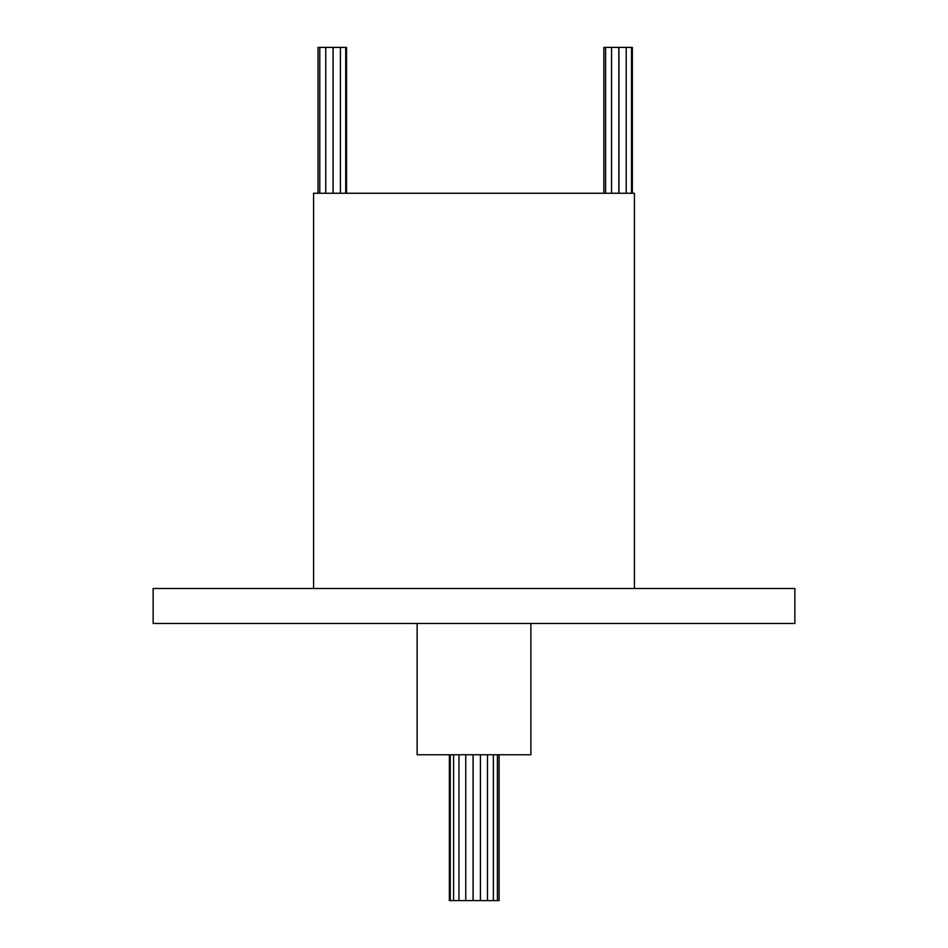 <?xml version="1.0" encoding="UTF-8"?>
<svg xmlns="http://www.w3.org/2000/svg" width="948" height="948" viewBox="0 0 948 948"><rect width="100%" height="100%" fill="white"/><g stroke="black" fill="none" stroke-linecap="round" stroke-linejoin="round"><path stroke-width="1.42" d="M603.84 193.25L603.84 47.4L626.213 47.4L626.213 193.25M318.03 193.25L318.03 47.4L340.403 47.4L340.403 193.25M605.594 47.4L605.594 193.25M611.555 47.4L611.555 193.25M618.843 47.4L618.843 193.25M618.914 47.4L618.914 193.25M626.213 47.4L631.534 47.4L631.534 193.25M319.796 47.4L319.796 193.25M325.745 47.4L325.745 193.25M333.044 47.4L333.044 193.25M333.115 47.4L333.115 193.25M340.403 47.4L345.736 47.4L345.736 193.25M631.534 47.4L632.34 47.4L632.34 193.25M345.736 47.4L346.53 47.4L346.53 193.25M499.075 754.75L499.075 900.6L473.123 900.6L473.123 754.75M497.404 900.6L497.404 754.75M493.375 900.6L493.375 754.75M487.473 900.6L487.473 754.75M480.411 900.6L480.411 754.75M473.123 900.6L465.752 900.6L465.752 754.75M473.052 900.6L473.052 754.75M465.752 900.6L458.974 900.6L458.974 754.75M458.974 900.6L453.594 900.6L453.594 754.75M453.594 900.6L450.264 900.6L450.264 754.75M450.264 900.6L449.376 900.6L449.376 754.75M313.575 588.495L313.575 193.25L634.425 193.25L634.425 588.495M530.88 623.488L530.88 754.75L417.12 754.75L417.12 623.488M794.862 623.488L153.138 623.488L153.138 588.495L794.862 588.495L794.862 623.488"/></g></svg>
